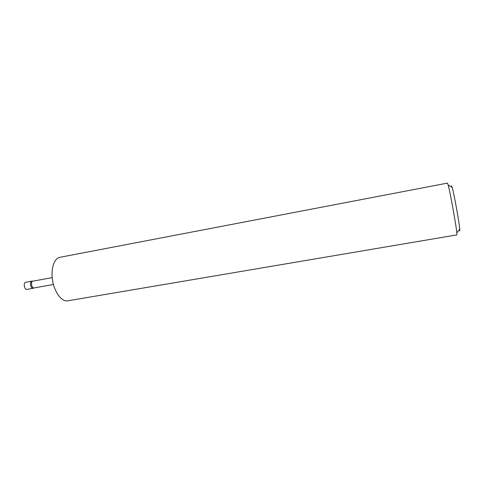 <?xml version="1.0" encoding="UTF-8"?>
<svg xmlns="http://www.w3.org/2000/svg" width="484" height="484" viewBox="0 0 484 484"><rect width="100%" height="100%" fill="white"/><g stroke="black" fill="none" stroke-linecap="round" stroke-linejoin="round"><path stroke-width="0.73" d="M33.517 288.168L33.033 288.295C30.534 288.609 29.391 281.404 31.896 281.143L32.246 281.137M27.104 289.353L26.814 289.408C24.285 289.722 23.141 282.547 25.676 282.275L31.896 281.143M33.281 288.258L33.892 287.962C31.527 288.252 30.431 281.41 32.809 281.162L32.906 281.15M451.457 185.898L452.195 187.447C454.077 193.788 459.28 222.616 459.733 229.21L459.739 231.007M456.848 234.897L456.799 232.889C456.2 225.447 450.205 192.208 448.166 185.027L447.47 183.109L59.901 257.306C54.123 258.281 50.596 268.989 52.593 280.605C54.517 292.233 61.426 301.526 67.276 300.891L456.848 234.897M52.199 277.628L32.809 281.162M32.882 281.15L31.998 281.131M452.195 187.447L448.166 185.027M459.733 229.21L456.799 232.889M53.434 284.477L34.031 287.944M33.178 288.282L26.959 289.39"/></g></svg>
